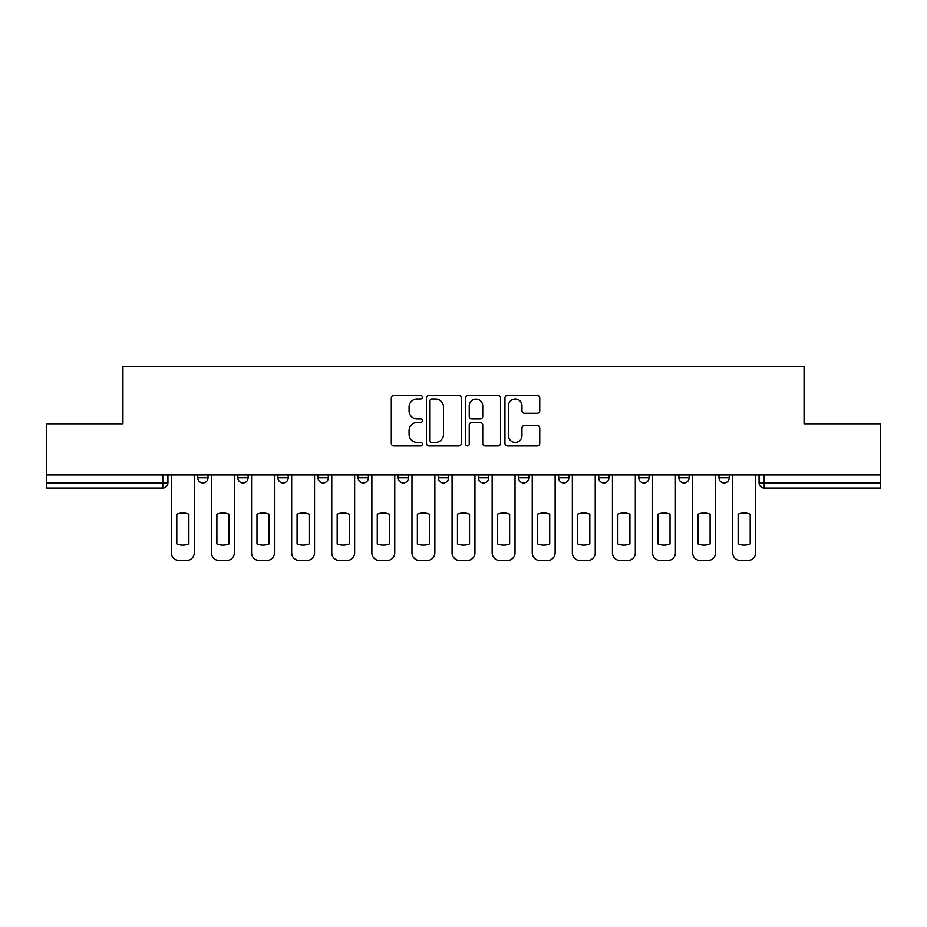 <?xml version="1.0" encoding="UTF-8"?>
<svg xmlns="http://www.w3.org/2000/svg" width="927" height="927" viewBox="0 0 927 927"><rect width="100%" height="100%" fill="white"/><g stroke="black" fill="none" stroke-linecap="round" stroke-linejoin="round"><path stroke-width="1.39" d="M422.376 397.243A1.761 1.761 0 0 0 420.615 395.481L393.801 395.481A2.526 2.526 0 0 0 391.287 397.996L391.287 443.407A2.526 2.526 0 0 0 393.801 445.933L420.615 445.933A1.761 1.761 0 0 0 422.376 444.172A1.761 1.761 0 0 0 420.615 442.399L417.138 442.399A8.076 8.076 0 0 1 409.074 434.334L409.074 430.545A8.076 8.076 0 0 1 417.138 422.469L420.615 422.469A1.761 1.761 0 0 0 422.376 420.707A1.761 1.761 0 0 0 420.615 418.934L417.138 418.934A8.076 8.076 0 0 1 409.074 410.87L409.074 407.08A8.076 8.076 0 0 1 417.138 399.004L420.615 399.004A1.761 1.761 0 0 0 422.376 397.243M638.796 474.937L638.796 477.764L649.074 477.764A5.145 5.145 0 0 1 643.929 482.909A5.145 5.145 0 0 1 638.796 477.764L638.796 474.937M518.506 474.937L518.506 477.764L528.784 477.764A5.145 5.145 0 0 1 523.639 482.909A5.145 5.145 0 0 1 518.506 477.764L518.506 474.937M438.309 474.937L438.309 477.764L448.587 477.764A5.145 5.145 0 0 1 443.454 482.909A5.145 5.145 0 0 1 438.309 477.764L438.309 474.937M398.216 474.937L398.216 477.764L408.494 477.764A5.145 5.145 0 0 1 403.361 482.909A5.145 5.145 0 0 1 398.216 477.764L398.216 474.937M318.019 474.937L318.019 477.764L328.309 477.764A5.145 5.145 0 0 1 323.164 482.909A5.145 5.145 0 0 1 318.019 477.764L318.019 474.937M537.231 413.268A2.526 2.526 0 0 0 539.757 410.742L539.757 397.996A2.526 2.526 0 0 0 537.231 395.481L507.463 395.481A2.526 2.526 0 0 0 504.937 397.996L504.937 443.407A2.526 2.526 0 0 0 507.463 445.933L537.231 445.933A2.526 2.526 0 0 0 539.757 443.407L539.757 428.019A2.526 2.526 0 0 0 537.231 425.505L524.485 425.505A2.526 2.526 0 0 0 521.971 428.019L521.971 435.655A6.744 6.744 0 0 1 515.215 442.399A6.744 6.744 0 0 1 508.471 435.655L508.471 405.759A6.744 6.744 0 0 1 515.215 399.004A6.744 6.744 0 0 1 521.971 405.759L521.971 410.742A2.526 2.526 0 0 0 524.485 413.268L537.231 413.268M46.35 474.937L46.35 423.79L122.943 423.79L122.943 366.478L804.057 366.478L804.057 423.79L880.65 423.79L880.65 474.937L46.35 474.937L46.35 482.909L167.926 482.909L167.926 474.937L167.926 482.909A5.145 5.145 0 0 1 162.781 488.042L46.35 488.042L46.35 482.909M461.287 397.996A2.526 2.526 0 0 0 458.772 395.481L429.004 395.481A2.526 2.526 0 0 0 426.478 397.996L426.478 443.407A2.526 2.526 0 0 0 429.004 445.933L458.772 445.933A2.526 2.526 0 0 0 461.287 443.407L461.287 397.996M468.228 395.481L497.996 395.481A2.526 2.526 0 0 1 500.522 397.996L500.522 443.407A2.526 2.526 0 0 1 497.996 445.933L485.261 445.933A2.526 2.526 0 0 1 482.735 443.407L482.735 424.995A2.526 2.526 0 0 0 480.209 422.469L471.762 422.469A2.526 2.526 0 0 0 469.236 424.995L469.236 444.172A1.761 1.761 0 0 1 467.475 445.933A1.761 1.761 0 0 1 465.713 444.172L465.713 397.996A2.526 2.526 0 0 1 468.228 395.481M759.074 474.937L759.074 482.909L880.65 482.909L880.65 488.042L764.219 488.042A5.145 5.145 0 0 1 759.074 482.909M880.65 474.937L880.65 482.909M729.259 474.937L729.259 477.764A5.145 5.145 0 0 1 724.126 482.909A5.145 5.145 0 0 1 718.981 477.764A5.145 5.145 0 0 0 724.126 482.909M718.981 474.937L718.981 477.764L729.259 477.764M689.167 474.937L689.167 477.764A5.145 5.145 0 0 1 684.022 482.909A5.145 5.145 0 0 1 678.888 477.764A5.145 5.145 0 0 0 684.022 482.909M678.888 474.937L678.888 477.764L689.167 477.764M649.074 474.937L649.074 477.764A5.145 5.145 0 0 1 643.929 482.909M608.981 474.937L608.981 477.764A5.145 5.145 0 0 1 603.836 482.909A5.145 5.145 0 0 1 598.691 477.764L608.981 477.764M598.691 474.937L598.691 477.764M568.877 474.937L568.877 477.764A5.145 5.145 0 0 1 563.743 482.909A5.145 5.145 0 0 1 558.599 477.764L568.877 477.764L568.877 474.937M558.599 474.937L558.599 477.764M528.784 474.937L528.784 477.764M488.691 474.937L488.691 477.764A5.145 5.145 0 0 1 483.546 482.909A5.145 5.145 0 0 1 478.413 477.764L488.691 477.764L488.691 474.937M478.413 474.937L478.413 477.764M448.587 474.937L448.587 477.764L448.587 474.937M408.494 477.764L408.494 474.937L408.494 477.764A5.145 5.145 0 0 1 403.361 482.909M368.401 474.937L368.401 477.764A5.145 5.145 0 0 1 363.257 482.909A5.145 5.145 0 0 1 358.123 477.764A5.145 5.145 0 0 0 363.257 482.909A5.145 5.145 0 0 0 368.401 477.764L368.401 474.937M358.123 474.937L358.123 477.764L368.401 477.764M328.309 474.937L328.309 477.764M288.204 474.937L288.204 477.764A5.145 5.145 0 0 1 283.071 482.909A5.145 5.145 0 0 1 277.926 477.764A5.145 5.145 0 0 0 283.071 482.909A5.145 5.145 0 0 0 288.204 477.764L277.926 477.764L277.926 474.937M237.833 474.937L237.833 477.764L248.112 477.764L248.112 474.937L248.112 477.764A5.145 5.145 0 0 1 242.978 482.909A5.145 5.145 0 0 1 237.833 477.764A5.145 5.145 0 0 0 242.978 482.909M197.741 474.937L197.741 477.764L208.019 477.764L208.019 474.937L208.019 477.764A5.145 5.145 0 0 1 202.874 482.909A5.145 5.145 0 0 1 197.741 477.764A5.145 5.145 0 0 0 202.874 482.909M162.781 474.937L162.781 488.042A5.145 5.145 0 0 0 167.926 482.909M431.773 399.004A1.761 1.761 0 0 0 430.012 400.777L430.012 440.638A1.761 1.761 0 0 0 431.773 442.399L435.435 442.399A8.076 8.076 0 0 0 443.512 434.334L443.512 407.08A8.076 8.076 0 0 0 435.435 399.004L431.773 399.004M482.735 405.887A6.744 6.744 0 0 0 475.991 399.131A6.744 6.744 0 0 0 469.236 405.887L469.236 416.42A2.526 2.526 0 0 0 471.762 418.934L480.209 418.934A2.526 2.526 0 0 0 482.735 416.42L482.735 405.887M176.79 514.161L176.79 543.929A16.06 16.06 0 0 0 188.865 543.929A16.06 16.06 0 0 1 176.79 543.929L176.79 514.161A16.06 16.06 0 0 1 188.865 514.161L188.865 543.929L188.865 514.161M171.391 552.816L171.391 474.937L171.391 552.816A7.706 7.706 0 0 0 179.108 560.522L186.559 560.522A7.706 7.706 0 0 0 194.264 552.816L194.264 474.937L194.264 552.816M179.108 560.522L186.559 560.522M216.883 514.161L216.883 543.929L216.883 514.161A16.06 16.06 0 0 1 228.969 514.161L228.969 543.929A16.06 16.06 0 0 1 216.883 543.929M211.483 552.816L211.483 474.937L211.483 552.816A7.706 7.706 0 0 0 219.201 560.522L226.651 560.522A7.706 7.706 0 0 0 234.369 552.816L234.369 474.937L234.369 552.816M256.976 514.161L256.976 543.929L256.976 514.161A16.06 16.06 0 0 1 269.062 514.161A16.06 16.06 0 0 0 256.976 514.161M269.062 543.929L269.062 514.161L269.062 543.929A16.06 16.06 0 0 1 256.976 543.929M251.588 552.816L251.588 474.937L251.588 552.816A7.706 7.706 0 0 0 259.293 560.522L266.744 560.522A7.706 7.706 0 0 0 274.462 552.816L274.462 474.937L274.462 552.816M228.969 514.161L228.969 543.929M219.201 560.522L226.651 560.522M259.293 560.522L266.744 560.522M297.08 514.161L297.08 543.929L297.08 514.161A16.06 16.06 0 0 1 309.154 514.161A16.06 16.06 0 0 0 297.08 514.161M309.154 543.929L309.154 514.161L309.154 543.929A16.06 16.06 0 0 1 297.08 543.929M291.681 552.816L291.681 474.937L291.681 552.816A7.706 7.706 0 0 0 299.386 560.522L306.849 560.522A7.706 7.706 0 0 0 314.554 552.816L314.554 474.937L314.554 552.816M337.173 514.161L337.173 543.929L337.173 514.161A16.06 16.06 0 0 1 349.247 514.161A16.06 16.06 0 0 0 337.173 514.161M349.247 543.929L349.247 514.161L349.247 543.929A16.06 16.06 0 0 1 337.173 543.929M331.773 552.816L331.773 474.937L331.773 552.816A7.706 7.706 0 0 0 339.491 560.522L346.941 560.522A7.706 7.706 0 0 0 354.647 552.816L354.647 474.937L354.647 552.816M377.266 514.161L377.266 543.929L377.266 514.161A16.06 16.06 0 0 1 389.352 514.161A16.06 16.06 0 0 0 377.266 514.161M389.352 543.929L389.352 514.161L389.352 543.929A16.06 16.06 0 0 1 377.266 543.929M371.866 552.816L371.866 474.937L371.866 552.816A7.706 7.706 0 0 0 379.583 560.522L387.034 560.522A7.706 7.706 0 0 0 394.751 552.816L394.751 474.937L394.751 552.816M299.386 560.522L306.849 560.522M339.491 560.522L346.941 560.522M379.583 560.522L387.034 560.522M417.359 514.161L417.359 543.929L417.359 514.161A16.06 16.06 0 0 1 429.444 514.161A16.06 16.06 0 0 0 417.359 514.161M429.444 543.929L429.444 514.161L429.444 543.929A16.06 16.06 0 0 1 417.359 543.929M411.97 552.816L411.97 474.937L411.97 552.816A7.706 7.706 0 0 0 419.676 560.522L427.127 560.522A7.706 7.706 0 0 0 434.844 552.816L434.844 474.937L434.844 552.816M419.676 560.522L427.127 560.522M457.463 514.161L457.463 543.929L457.463 514.161A16.06 16.06 0 0 1 469.537 514.161A16.06 16.06 0 0 0 457.463 514.161M469.537 543.929L469.537 514.161L469.537 543.929A16.06 16.06 0 0 1 457.463 543.929M452.063 552.816L452.063 474.937L452.063 552.816A7.706 7.706 0 0 0 459.769 560.522L467.231 560.522A7.706 7.706 0 0 0 474.937 552.816L474.937 474.937L474.937 552.816M459.769 560.522L467.231 560.522M497.556 514.161L497.556 543.929L497.556 514.161A16.06 16.06 0 0 1 509.641 514.161A16.06 16.06 0 0 0 497.556 514.161M509.641 543.929L509.641 514.161L509.641 543.929A16.06 16.06 0 0 1 497.556 543.929M492.156 552.816L492.156 474.937L492.156 552.816A7.706 7.706 0 0 0 499.873 560.522L507.324 560.522A7.706 7.706 0 0 0 515.03 552.816L515.03 474.937L515.03 552.816M499.873 560.522L507.324 560.522M537.648 514.161L537.648 543.929A16.06 16.06 0 0 0 549.734 543.929A16.06 16.06 0 0 1 537.648 543.929L537.648 514.161A16.06 16.06 0 0 1 549.734 514.161A16.06 16.06 0 0 0 537.648 514.161M549.734 514.161L549.734 543.929L549.734 514.161M532.249 552.816L532.249 474.937L532.249 552.816A7.706 7.706 0 0 0 539.966 560.522L547.417 560.522A7.706 7.706 0 0 0 555.134 552.816L555.134 474.937L555.134 552.816M539.966 560.522L547.417 560.522M577.753 514.161L577.753 543.929L577.753 514.161A16.06 16.06 0 0 1 589.827 514.161A16.06 16.06 0 0 0 577.753 514.161M589.827 543.929L589.827 514.161L589.827 543.929A16.06 16.06 0 0 1 577.753 543.929M572.353 552.816L572.353 474.937L572.353 552.816A7.706 7.706 0 0 0 580.059 560.522L587.509 560.522A7.706 7.706 0 0 0 595.227 552.816L595.227 474.937L595.227 552.816M580.059 560.522L587.509 560.522M617.846 514.161L617.846 543.929L617.846 514.161A16.06 16.06 0 0 1 629.92 514.161A16.06 16.06 0 0 0 617.846 514.161M629.92 543.929L629.92 514.161L629.92 543.929A16.06 16.06 0 0 1 617.846 543.929M612.446 552.816L612.446 474.937L612.446 552.816A7.706 7.706 0 0 0 620.151 560.522L627.614 560.522A7.706 7.706 0 0 0 635.319 552.816L635.319 474.937L635.319 552.816M620.151 560.522L627.614 560.522M657.938 514.161L657.938 543.929L657.938 514.161A16.06 16.06 0 0 1 670.024 514.161A16.06 16.06 0 0 0 657.938 514.161M670.024 543.929L670.024 514.161L670.024 543.929A16.06 16.06 0 0 1 657.938 543.929M652.538 552.816L652.538 474.937L652.538 552.816A7.706 7.706 0 0 0 660.256 560.522L667.707 560.522A7.706 7.706 0 0 0 675.412 552.816L675.412 474.937L675.412 552.816M660.256 560.522L667.707 560.522M698.031 514.161L698.031 543.929A16.06 16.06 0 0 0 710.117 543.929A16.06 16.06 0 0 1 698.031 543.929L698.031 514.161A16.06 16.06 0 0 1 710.117 514.161A16.06 16.06 0 0 0 698.031 514.161M710.117 514.161L710.117 543.929L710.117 514.161M692.631 552.816L692.631 474.937L692.631 552.816A7.706 7.706 0 0 0 700.348 560.522L707.799 560.522A7.706 7.706 0 0 0 715.517 552.816L715.517 474.937L715.517 552.816M700.348 560.522L707.799 560.522M738.135 514.161L738.135 543.929A16.06 16.06 0 0 0 750.21 543.929A16.06 16.06 0 0 1 738.135 543.929L738.135 514.161A16.06 16.06 0 0 1 750.21 514.161A16.06 16.06 0 0 0 738.135 514.161M750.21 514.161L750.21 543.929L750.21 514.161M732.736 552.816L732.736 474.937L732.736 552.816A7.706 7.706 0 0 0 740.441 560.522L747.892 560.522A7.706 7.706 0 0 0 755.609 552.816L755.609 474.937L755.609 552.816M740.441 560.522L747.892 560.522M764.219 474.937L764.219 488.042"/></g></svg>
